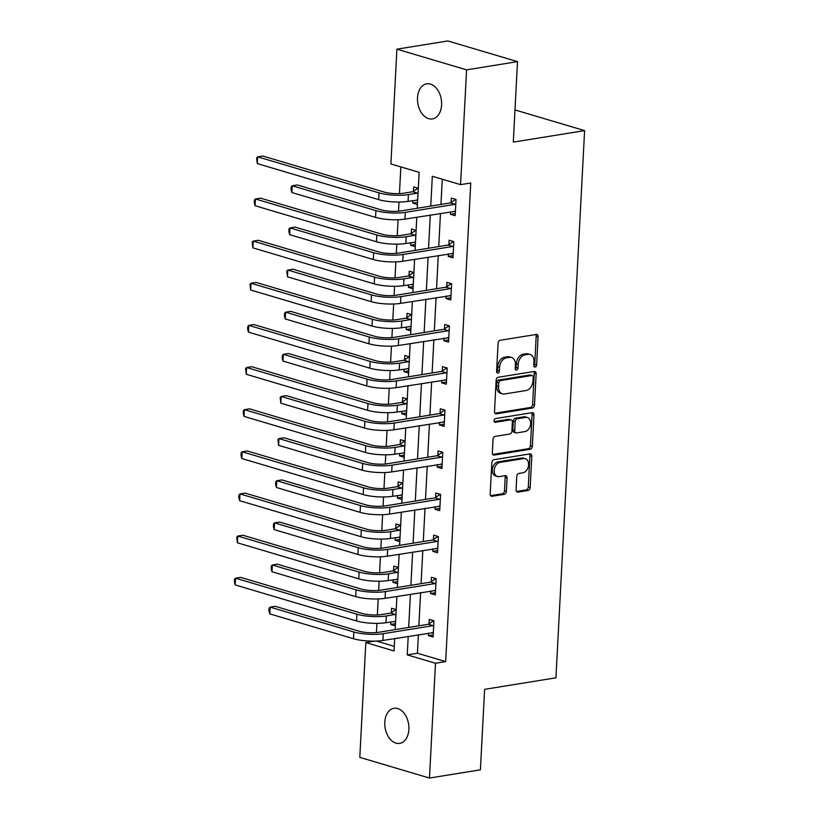 <?xml version="1.0" encoding="UTF-8"?>
<svg xmlns="http://www.w3.org/2000/svg" width="819" height="819" viewBox="0 0 819 819"><rect width="100%" height="100%" fill="white"/><g stroke="black" fill="none" stroke-linecap="round" stroke-linejoin="round"><path stroke-width="1.23" d="M535.104 367.045A1.904 1.351 106.5 0 0 536.599 364.967L538.073 336.793A2.723 1.925 106.5 0 0 536.854 334.5A2.723 1.925 106.5 0 0 536.21 334.469L500.214 340.274A2.723 1.925 106.5 0 0 498.085 343.253L496.601 371.416A1.904 1.351 106.5 0 0 497.461 373.024A1.904 1.351 106.5 0 0 497.911 373.054A1.904 1.351 106.5 0 0 499.406 370.966L499.59 367.322A8.722 6.173 106.5 0 1 506.439 357.811L509.438 357.319A8.722 6.173 106.5 0 1 511.476 357.442A8.722 6.173 106.5 0 1 515.397 364.772L515.202 368.417A1.904 1.351 106.5 0 0 516.062 370.024A1.904 1.351 106.5 0 0 516.502 370.045A1.904 1.351 106.5 0 0 517.997 367.966L518.192 364.322A8.722 6.173 106.5 0 1 525.04 354.801L528.04 354.32A8.722 6.173 106.5 0 1 530.077 354.443A8.722 6.173 106.5 0 1 533.988 361.773L533.793 365.417A1.904 1.351 106.5 0 0 534.653 367.014A1.904 1.351 106.5 0 0 535.104 367.045M533.886 366.165A1.904 1.351 106.5 0 0 534.715 364.404L536.189 336.23A2.723 1.925 106.5 0 0 535.769 334.541M496.693 372.174A1.904 1.351 106.5 0 0 497.522 370.413L497.717 366.769L499.59 367.322M515.284 369.164A1.904 1.351 106.5 0 0 516.113 367.403L516.308 363.759L518.192 364.322M384.776 722.266A17.783 11.896 80.8 0 1 394 708.292A17.783 11.896 80.8 0 1 408.886 729.422A17.783 11.896 80.8 0 1 399.662 743.396A17.783 11.896 80.8 0 1 384.776 722.266M417.506 97.799A17.783 11.896 80.8 0 1 426.719 83.835A17.783 11.896 80.8 0 1 441.605 104.955A17.783 11.896 80.8 0 1 432.391 118.929A17.783 11.896 80.8 0 1 417.506 97.799M516.072 489.793A2.723 1.925 106.5 0 0 517.301 492.076A2.723 1.925 106.5 0 0 517.936 492.117L528.04 490.489A2.723 1.925 106.5 0 0 530.18 487.51L531.818 456.234A2.723 1.925 106.5 0 0 530.589 453.941A2.723 1.925 106.5 0 0 529.954 453.9L493.959 459.715A2.723 1.925 106.5 0 0 491.82 462.684L490.182 493.97A2.723 1.925 106.5 0 0 491.4 496.263A2.723 1.925 106.5 0 0 492.045 496.304L504.238 494.328A2.723 1.925 106.5 0 0 506.377 491.359L507.084 477.968A2.723 1.925 106.5 0 0 505.855 475.675A2.723 1.925 106.5 0 0 505.221 475.634L499.17 476.617A7.289 5.16 106.5 0 1 497.471 476.515A7.289 5.16 106.5 0 1 494.328 469.215A7.289 5.16 106.5 0 1 499.918 462.428L523.607 458.609A7.289 5.16 106.5 0 1 525.317 458.701A7.289 5.16 106.5 0 1 528.46 466.001A7.289 5.16 106.5 0 1 522.87 472.788L518.918 473.423A2.723 1.925 106.5 0 0 516.779 476.402L516.072 489.793M417.26 208.272L419.144 172.348L390.898 163.964L396.918 49.171L447.85 40.95L517.516 61.63L513.298 142.117L584.602 130.61L555.927 677.825L484.623 689.332L480.405 769.829L429.473 778.05L359.797 757.37L365.817 642.577L394.062 650.962L394.717 638.544M517.516 61.63L466.584 69.861L460.565 184.644L432.33 176.259L430.763 206.091M418.396 634.725L417.424 653.224L445.669 661.619L470.751 183.006L460.565 184.644M445.669 661.619L435.483 663.257L429.473 778.05M532.36 408.036A2.723 1.925 106.5 0 0 534.5 405.057L536.138 373.781A2.723 1.925 106.5 0 0 534.909 371.488A2.723 1.925 106.5 0 0 534.275 371.447L498.28 377.262A2.723 1.925 106.5 0 0 496.14 380.231L494.502 411.517A2.723 1.925 106.5 0 0 495.73 413.81A2.723 1.925 106.5 0 0 496.365 413.851L532.36 408.036L530.477 407.473A2.723 1.925 106.5 0 0 532.616 404.504L534.254 373.218A2.723 1.925 106.5 0 0 533.824 371.519M533.978 415.008L532.34 446.283A2.723 1.925 106.5 0 1 530.2 449.262L494.205 455.077A2.723 1.925 106.5 0 1 493.57 455.036A2.723 1.925 106.5 0 1 492.342 452.743L493.048 439.353A2.723 1.925 106.5 0 1 495.178 436.384L509.776 434.029A2.723 1.925 106.5 0 0 511.916 431.05L512.387 422.174A2.723 1.925 106.5 0 0 511.158 419.881A2.723 1.925 106.5 0 0 510.524 419.84L495.321 422.297A1.904 1.351 106.5 0 1 494.881 422.266A1.904 1.351 106.5 0 1 494.062 420.362A1.904 1.351 106.5 0 1 495.515 418.581L532.115 412.674A2.723 1.925 106.5 0 1 532.749 412.715A2.723 1.925 106.5 0 1 533.978 415.008L532.094 414.445L530.456 445.731L532.34 446.283M584.602 130.61L514.987 109.941M442.27 179.218L440.95 204.443M440.479 213.37L438.738 246.58M438.278 255.508L436.537 288.708M436.066 297.645L434.326 330.845M433.855 339.772L432.115 372.983M431.644 381.91L429.903 415.12M429.443 424.047L427.702 457.248M427.231 466.185L425.491 499.385M425.02 508.312L423.28 541.523M422.819 550.45L421.079 583.66M420.608 592.587L418.867 625.788M450.604 211.732L450.47 214.291L455.18 215.684L456.029 199.478L451.32 198.085L451.095 202.467M448.402 253.87L448.259 256.419L452.968 257.821L453.818 241.615L449.109 240.213L448.884 244.605M446.191 296.007L446.058 298.556L450.767 299.959L451.617 283.753L446.908 282.35L446.672 286.732M443.98 338.145L443.847 340.694L448.556 342.086L449.406 325.88L444.697 324.488L444.471 328.869M441.769 380.272L441.636 382.831L446.345 384.224L447.194 368.018L442.485 366.625L442.26 371.007M439.568 422.409L439.434 424.959L444.133 426.361L444.983 410.155L440.284 408.753L440.049 413.145M437.356 464.547L437.223 467.096L441.932 468.499L442.782 452.293L438.073 450.89L437.837 455.272M435.145 506.685L435.012 509.234L439.721 510.626L440.571 494.42L435.862 493.028L435.636 497.409M432.944 548.812L432.811 551.371L437.51 552.764L438.36 536.558L433.661 535.165L433.425 539.547M430.733 590.949L430.599 593.499L435.309 594.901L436.158 578.695L431.449 577.293L431.214 581.685M428.521 633.087L428.388 635.636L433.097 637.039L433.947 620.833L429.238 619.43L429.013 623.812M400.849 166.922L399.447 193.601M399.007 202.017L398.525 211.22M398.075 219.727L397.235 235.739M396.795 244.154L396.314 253.347M395.874 261.865L395.034 277.866M394.594 286.281L394.113 295.485M393.663 304.003L392.823 320.004M392.383 328.419L391.902 337.623M391.451 346.14L390.612 362.141M390.172 370.557L389.69 379.76M389.25 388.267L388.411 404.279M387.971 412.694L387.479 421.887M387.039 430.405L386.199 446.406M385.759 454.821L385.278 464.025M384.828 472.543L383.988 488.544M383.548 496.959L383.067 506.162M382.616 514.68L381.787 530.681M381.337 539.097L380.855 548.3M380.415 556.807L379.576 572.819M379.136 581.234L378.654 590.427M378.204 598.945L377.364 614.946M376.924 623.361L376.443 632.565M376.443 641.062L394.308 646.365M418.314 188.278L413.667 186.896L413.431 191.288M412.95 200.553L412.817 203.102L417.465 204.484M416.103 230.415L411.455 229.033L411.22 233.415M410.739 242.69L410.606 245.239L415.253 246.621M413.892 272.553L409.244 271.171L409.019 275.553M408.527 284.828L408.394 287.377L413.042 288.759M411.681 314.691L407.043 313.308L406.808 317.69M406.326 326.965L406.193 329.514L410.841 330.886M409.48 356.818L404.832 355.436L404.596 359.828M404.115 369.093L403.982 371.642L408.63 373.024M407.268 398.955L402.62 397.573L402.395 401.955M401.904 411.23L401.771 413.779L406.419 415.161M405.057 441.093L400.409 439.711L400.184 444.093M399.703 453.368L399.559 455.917L404.207 457.299M402.856 483.23L398.208 481.848L397.973 486.23M397.491 495.505L397.358 498.054L402.006 499.436M400.645 525.358L395.997 523.986L395.772 528.368M395.28 537.633L395.147 540.182L399.795 541.564M398.433 567.495L393.785 566.113L393.56 570.505M393.069 579.77L392.936 582.319L397.584 583.701M396.232 609.633L391.584 608.251L391.349 612.632M390.868 621.908L390.735 624.457L395.382 625.839M396.918 49.171L466.584 69.861M374.887 641.113L365.817 642.577M395.178 629.616L396.918 596.406M397.389 587.479L399.129 554.279M399.6 545.352L401.341 512.141M401.801 503.214L403.542 470.004M404.013 461.077L405.753 427.866M406.224 418.939L407.964 385.739M408.425 376.812L410.165 343.601M410.636 334.674L412.377 301.464M412.848 292.537L414.588 259.326M415.059 250.399L416.799 217.199M408.21 636.363L407.238 654.872L435.483 663.257M430.292 215.018L428.552 248.218M428.091 257.156L426.351 290.356M425.88 299.283L424.14 332.494M423.669 341.421L421.928 374.631M421.457 383.558L419.717 416.758M419.256 425.696L417.516 458.896M417.045 467.823L415.305 501.033M414.834 509.961L413.093 543.171M412.633 552.098L410.892 585.298M410.421 594.236L408.681 627.436M417.424 653.224L407.238 654.872M412.817 203.102L417.577 202.334M450.47 214.291L455.292 213.503M448.259 256.419L453.081 255.641M410.606 245.239L415.366 244.471M446.058 298.556L450.88 297.778M408.394 287.377L413.155 286.609M443.847 340.694L448.669 339.916M406.193 329.514L410.954 328.747M441.636 382.831L446.457 382.043M403.982 371.642L408.742 370.874M439.434 424.959L444.256 424.181M401.771 413.779L406.531 413.011M437.223 467.096L442.045 466.318M399.559 455.917L404.32 455.149M435.012 509.234L439.834 508.456M397.358 498.054L402.119 497.287M432.811 551.371L437.633 550.583M395.147 540.182L399.907 539.414M430.599 593.499L435.421 592.721M392.936 582.319L397.696 581.551M428.388 635.636L433.21 634.858M390.735 624.457L395.495 623.689M530.077 354.443L528.194 353.88A8.722 6.173 106.5 0 0 526.156 353.757L528.04 354.32M516.308 363.759A8.722 6.173 106.5 0 1 523.157 354.248L526.156 353.757M511.476 357.442L509.592 356.879A8.722 6.173 106.5 0 0 507.555 356.767L509.438 357.319M497.717 366.769A8.722 6.173 106.5 0 1 504.555 357.248L507.555 356.767M494.932 413.216L530.477 407.473M533.179 377.149A1.904 1.351 106.5 0 0 532.33 375.542A1.904 1.351 106.5 0 0 531.879 375.512L500.286 380.62A1.904 1.351 106.5 0 0 498.791 382.698L498.587 386.548A8.722 6.173 106.5 0 0 502.508 393.878A8.722 6.173 106.5 0 0 504.545 393.99L526.136 390.509A8.722 6.173 106.5 0 0 532.985 380.989L533.179 377.149M532.33 375.542L530.446 374.979A1.904 1.351 106.5 0 0 529.995 374.959L531.879 375.512M502.508 393.878L500.624 393.315A8.722 6.173 106.5 0 1 496.703 385.984L496.908 382.145A1.904 1.351 106.5 0 1 498.402 380.057L529.995 374.959M492.772 454.443L528.316 448.699A2.723 1.925 106.5 0 0 530.456 445.731M511.158 419.881L509.275 419.318A2.723 1.925 106.5 0 0 508.64 419.287L494.185 421.621M524.928 431.582A7.289 5.16 106.5 0 0 530.517 424.795A7.289 5.16 106.5 0 0 527.375 417.495A7.289 5.16 106.5 0 0 525.675 417.393L517.321 418.744A2.723 1.925 106.5 0 0 515.182 421.713L514.721 430.599A2.723 1.925 106.5 0 0 515.939 432.893A2.723 1.925 106.5 0 0 516.574 432.923L524.928 431.582M527.375 417.495L525.491 416.932A7.289 5.16 106.5 0 0 523.791 416.84L525.675 417.393M515.939 432.893L514.056 432.33A2.723 1.925 106.5 0 1 512.837 430.036L513.298 421.161A2.723 1.925 106.5 0 1 515.438 418.181L523.791 416.84M532.094 414.445A2.723 1.925 106.5 0 0 531.664 412.745M525.317 458.701L523.433 458.149A7.289 5.16 106.5 0 0 521.723 458.046L523.607 458.609M497.471 476.515L495.587 475.962A7.289 5.16 106.5 0 1 492.444 468.663A7.289 5.16 106.5 0 1 498.034 461.875L521.723 458.046M490.601 495.669L502.354 493.775A2.723 1.925 106.5 0 0 504.494 490.796L505.2 477.405A2.723 1.925 106.5 0 0 504.77 475.716M516.502 491.482L526.156 489.926A2.723 1.925 106.5 0 0 528.296 486.957L529.934 455.671A2.723 1.925 106.5 0 0 529.504 453.972M417.67 200.501L416.369 200M412.776 191.728L403.695 193.192A13.892 3.163 -177 0 1 384.101 192.045L262.745 156.019L257.647 156.838L379.002 192.864A20.833 4.75 3 0 0 408.405 194.594L417.485 193.13L412.776 191.728L417.997 188.186M257.289 163.595L256.623 157.893L257.647 156.838L257.289 163.595L378.644 199.621A20.833 4.75 3 0 0 408.046 201.351L417.69 200.092M418.079 192.721L417.485 193.13M455.794 203.859L455.139 204.31L450.43 202.907L400.614 210.954A13.892 3.163 -177 0 1 381.009 209.807L297.317 184.961L292.219 185.78L375.921 210.626A20.833 4.75 3 0 0 405.323 212.356L455.139 204.31M291.871 192.537L291.052 189.537L291.195 186.834L292.219 185.78L291.871 192.537L375.563 217.383A20.833 4.75 3 0 0 404.965 219.103L455.405 211.302M450.43 202.907L455.661 199.365M455.384 211.701L454.033 211.179M415.458 242.639L414.158 242.137M410.565 233.865L401.484 235.329A13.892 3.163 -177 0 1 381.889 234.183L260.534 198.157L255.436 198.976L376.791 235.002A20.833 4.75 3 0 0 406.193 236.732L415.274 235.268L410.565 233.865L415.796 230.323M255.088 205.733L254.269 202.733L254.412 200.031L255.436 198.976L255.088 205.733L376.443 241.759A20.833 4.75 3 0 0 405.845 243.478L415.479 242.229M415.868 234.858L415.274 235.268M413.257 284.777L411.957 284.275M408.364 276.003L399.283 277.467A13.892 3.163 -177 0 1 379.678 276.32L258.323 240.295L253.235 241.114L374.59 277.139A20.833 4.75 3 0 0 403.992 278.859L413.063 277.395L408.364 276.003L413.585 272.461M252.876 247.86L252.201 242.168L253.235 241.114L252.876 247.86L374.232 283.896A20.833 4.75 3 0 0 403.634 285.616L413.278 284.367M413.656 276.996L413.063 277.395M453.593 245.997L452.938 246.447L448.228 245.045L398.403 253.091A13.892 3.163 -177 0 1 378.798 251.945L295.106 227.098L290.008 227.917L373.71 252.764A20.833 4.75 3 0 0 403.112 254.484L452.938 246.447M289.66 234.664L288.841 231.675L288.984 228.972L290.008 227.917L289.66 234.664L373.351 259.521A20.833 4.75 3 0 0 402.753 261.241L453.204 253.44M448.228 245.045L453.45 241.503M453.183 253.839L451.822 253.317M451.382 288.134L450.726 288.575L446.017 287.182L396.191 295.229A13.892 3.163 -177 0 1 376.597 294.072L292.895 269.226L287.807 270.055L371.498 294.901A20.833 4.75 3 0 0 400.901 296.621L450.726 288.575M287.449 276.802L286.773 271.099L287.807 270.055L287.449 276.802L371.15 301.648A20.833 4.75 3 0 0 400.552 303.378L450.993 295.567M446.017 287.182L451.238 283.64M450.972 295.976L449.611 295.454M411.046 326.904L409.746 326.412M406.152 318.141L397.072 319.605A13.892 3.163 -177 0 1 377.467 318.448L256.112 282.422L251.023 283.251L372.379 319.277A20.833 4.75 3 0 0 401.781 320.997L410.862 319.533L406.152 318.141L411.373 314.598M250.665 289.998L250 284.295L251.023 283.251L250.665 289.998L372.021 326.023A20.833 4.75 3 0 0 401.423 327.754L411.066 326.505M411.455 319.134L410.862 319.533M408.835 369.041L407.534 368.54M403.941 360.268L394.86 361.732A13.892 3.163 -177 0 1 375.266 360.585L253.91 324.559L248.812 325.378L370.168 361.404A20.833 4.75 3 0 0 399.57 363.134L408.65 361.67L403.941 360.268L409.162 356.726M248.464 332.135L247.645 329.136L247.788 326.433L248.812 325.378L248.464 332.135L369.819 368.161A20.833 4.75 3 0 0 399.222 369.891L408.855 368.632M409.244 361.261L408.65 361.67M406.633 411.179L405.333 410.677M401.73 402.405L392.659 403.869A13.892 3.163 -177 0 1 373.054 402.723L251.699 366.697L246.611 367.516L367.966 403.542A20.833 4.75 3 0 0 397.369 405.272L406.439 403.808L401.73 402.405L406.961 398.863M246.253 374.273L245.577 368.57L246.611 367.516L246.253 374.273L367.608 410.299A20.833 4.75 3 0 0 397.01 412.018L406.654 410.769M407.033 403.398L406.439 403.808M449.17 330.272L448.515 330.712L443.806 329.32L393.99 337.356A13.892 3.163 -177 0 1 374.385 336.21L290.684 311.363L285.596 312.182L369.297 337.029A20.833 4.75 3 0 0 398.689 338.759L448.515 330.712M285.237 318.939L284.428 315.939L284.572 313.237L285.596 312.182L285.237 318.939L368.939 343.785A20.833 4.75 3 0 0 398.341 345.516L448.781 337.704M443.806 329.32L449.037 325.778M448.761 338.114L447.399 337.592M446.969 372.399L446.304 372.85L441.605 371.447L391.779 379.494A13.892 3.163 -177 0 1 372.174 378.347L288.483 353.501L283.384 354.32L367.086 379.166A20.833 4.75 3 0 0 396.488 380.896L446.304 372.85M283.036 361.077L282.217 358.077L282.36 355.374L283.384 354.32L283.036 361.077L366.728 385.923A20.833 4.75 3 0 0 396.13 387.643L446.58 379.842M441.605 371.447L446.826 367.905M446.56 380.241L445.198 379.719M444.758 414.537L444.103 414.987L439.393 413.585L389.568 421.631A13.892 3.163 -177 0 1 369.973 420.485L286.271 395.638L281.183 396.457L364.875 421.304A20.833 4.75 3 0 0 394.277 423.034L444.103 414.987M280.825 403.204L280.149 397.512L281.183 396.457L280.825 403.204L364.527 428.061A20.833 4.75 3 0 0 393.919 429.78L444.369 421.98M439.393 413.585L444.615 410.043M444.348 422.379L442.987 421.857M442.547 456.674L441.891 457.115L437.182 455.722L387.367 463.769A13.892 3.163 -177 0 1 367.762 462.612L284.06 437.766L278.972 438.595L362.663 463.441A20.833 4.75 3 0 0 392.066 465.161L441.891 457.115M278.614 445.341L277.948 439.639L278.972 438.595L278.614 445.341L362.315 470.188A20.833 4.75 3 0 0 391.717 471.918L442.158 464.107M437.182 455.722L442.414 452.18M442.137 464.516L440.776 463.994M440.346 498.812L439.68 499.252L434.981 497.86L385.155 505.907A13.892 3.163 -177 0 1 365.55 504.75L281.859 479.903L276.761 480.722L360.462 505.579A20.833 4.75 3 0 0 389.864 507.299L439.68 499.252M276.412 487.479L275.593 484.479L275.737 481.777L276.761 480.722L276.412 487.479L360.104 512.325A20.833 4.75 3 0 0 389.506 514.056L439.957 506.244M434.981 497.86L440.202 494.318M439.926 506.654L438.574 506.132M438.134 540.939L437.479 541.39L432.77 539.987L382.944 548.034A13.892 3.163 -177 0 1 363.349 546.887L279.648 522.041L274.549 522.86L358.251 547.706A20.833 4.75 3 0 0 387.653 549.436L437.479 541.39M274.201 529.617L273.382 526.617L273.526 523.914L274.549 522.86L274.201 529.617L357.893 554.463A20.833 4.75 3 0 0 387.295 556.183L437.745 548.382M432.77 539.987L437.991 536.445M437.725 548.791L436.363 548.259M435.923 583.077L435.268 583.527L430.559 582.125L380.733 590.171A13.892 3.163 -177 0 1 361.138 589.025L277.436 564.178L272.348 564.997L356.04 589.844A20.833 4.75 3 0 0 385.442 591.574L435.268 583.527M271.99 571.754L271.181 568.755L271.324 566.052L272.348 564.997L271.99 571.754L355.692 596.601A20.833 4.75 3 0 0 385.094 598.32L435.534 590.519M430.559 582.125L435.78 578.583M435.513 590.919L434.152 590.397M404.422 453.316L403.122 452.815M399.529 444.543L390.448 446.007A13.892 3.163 -177 0 1 370.843 444.86L249.488 408.835L244.4 409.654L365.755 445.679A20.833 4.75 3 0 0 395.157 447.399L404.238 445.935L399.529 444.543L404.75 441.001M244.042 416.4L243.233 413.4L243.376 410.708L244.4 409.654L244.042 416.4L365.397 452.436A20.833 4.75 3 0 0 394.799 454.156L404.443 452.907M404.832 445.536L404.238 445.935M402.211 495.444L400.911 494.952M397.317 486.681L388.237 488.144A13.892 3.163 -177 0 1 368.642 486.988L247.287 450.962L242.189 451.791L363.544 487.817A20.833 4.75 3 0 0 392.946 489.537L402.027 488.073L397.317 486.681L402.538 483.138M241.84 458.538L241.021 455.538L241.165 452.835L242.189 451.791L241.84 458.538L363.196 494.563A20.833 4.75 3 0 0 392.598 496.294L402.231 495.045M402.62 487.674L402.027 488.073M400 537.581L398.699 537.08M395.106 528.808L386.036 530.272A13.892 3.163 -177 0 1 366.431 529.125L245.076 493.099L239.977 493.918L361.333 529.944A20.833 4.75 3 0 0 390.735 531.674L399.815 530.21L395.106 528.808L400.337 525.266M239.629 500.675L238.81 497.676L238.953 494.973L239.977 493.918L239.629 500.675L360.984 536.701A20.833 4.75 3 0 0 390.387 538.431L400.02 537.182M400.409 529.801L399.815 530.21M397.799 579.719L396.498 579.217M392.905 570.945L383.824 572.409A13.892 3.163 -177 0 1 364.22 571.263L242.864 535.237L237.776 536.056L359.132 572.082A20.833 4.75 3 0 0 388.534 573.812L397.604 572.348L392.905 570.945L398.126 567.403M237.418 542.813L236.752 537.11L237.776 536.056L237.418 542.813L358.773 578.838A20.833 4.75 3 0 0 388.175 580.558L397.819 579.309M398.208 571.938L397.604 572.348M395.587 621.856L394.287 621.355M390.694 613.083L381.613 614.547A13.892 3.163 -177 0 1 362.018 613.4L240.663 577.375L235.565 578.194L356.92 614.219A20.833 4.75 3 0 0 386.322 615.949L395.403 614.475L390.694 613.083L395.915 609.541M235.207 584.94L234.398 581.94L234.541 579.248L235.565 578.194L235.207 584.94L356.572 620.976A20.833 4.75 3 0 0 385.964 622.696L395.608 621.447M395.997 614.076L395.403 614.475M433.722 625.214L433.056 625.655L428.347 624.262L378.532 632.309A13.892 3.163 -177 0 1 358.927 631.152L275.235 606.306L270.137 607.135L353.839 631.981A20.833 4.75 3 0 0 383.241 633.701L433.056 625.655M269.789 613.881L268.97 610.882L269.113 608.179L270.137 607.135L269.789 613.881L353.48 638.728A20.833 4.75 3 0 0 382.882 640.458L433.323 632.647M428.347 624.262L433.579 620.72M433.302 633.056L431.951 632.534M534.715 364.404L536.599 364.967M497.522 370.413L499.406 370.966M516.113 367.403L517.997 367.966M523.157 354.248L525.04 354.801M504.555 357.248L506.439 357.811M536.189 336.23L538.073 336.793M495.167 413.493L496.365 413.851M534.254 373.218L536.138 373.781M532.616 404.504L534.5 405.057M498.402 380.057L500.286 380.62M496.908 382.145L498.791 382.698M496.703 385.984L498.587 386.548M528.316 448.699L530.2 449.262M493.007 454.719L494.205 455.077M508.64 419.287L510.524 419.84M494.492 422.051L495.321 422.297M515.438 418.181L517.321 418.744M513.298 421.161L515.182 421.713M512.837 430.036L514.721 430.599M498.034 461.875L499.918 462.428M505.2 477.405L507.084 477.968M504.494 490.796L506.377 491.359M502.354 493.775L504.238 494.328M490.847 495.945L492.045 496.304M529.934 455.671L531.818 456.234M528.296 486.957L530.18 487.51M526.156 489.926L528.04 490.489M516.748 491.769L517.936 492.117M408.405 194.594L408.046 201.351M379.002 192.864L378.644 199.621M405.323 212.356L404.965 219.103M375.921 210.626L375.563 217.383M406.193 236.732L405.845 243.478M376.791 235.002L376.443 241.759M403.992 278.859L403.634 285.616M374.59 277.139L374.232 283.896M403.112 254.484L402.753 261.241M373.71 252.764L373.351 259.521M400.901 296.621L400.552 303.378M371.498 294.901L371.15 301.648M401.781 320.997L401.423 327.754M372.379 319.277L372.021 326.023M399.57 363.134L399.222 369.891M370.168 361.404L369.819 368.161M397.369 405.272L397.01 412.018M367.966 403.542L367.608 410.299M398.689 338.759L398.341 345.516M369.297 337.029L368.939 343.785M396.488 380.896L396.13 387.643M367.086 379.166L366.728 385.923M394.277 423.034L393.919 429.78M364.875 421.304L364.527 428.061M392.066 465.161L391.717 471.918M362.663 463.441L362.315 470.188M389.864 507.299L389.506 514.056M360.462 505.579L360.104 512.325M387.653 549.436L387.295 556.183M358.251 547.706L357.893 554.463M385.442 591.574L385.094 598.32M356.04 589.844L355.692 596.601M395.157 447.399L394.799 454.156M365.755 445.679L365.397 452.436M392.946 489.537L392.598 496.294M363.544 487.817L363.196 494.563M390.735 531.674L390.387 538.431M361.333 529.944L360.984 536.701M388.534 573.812L388.175 580.558M359.132 572.082L358.773 578.838M386.322 615.949L385.964 622.696M356.92 614.219L356.572 620.976M383.241 633.701L382.882 640.458M353.839 631.981L353.48 638.728"/></g></svg>
